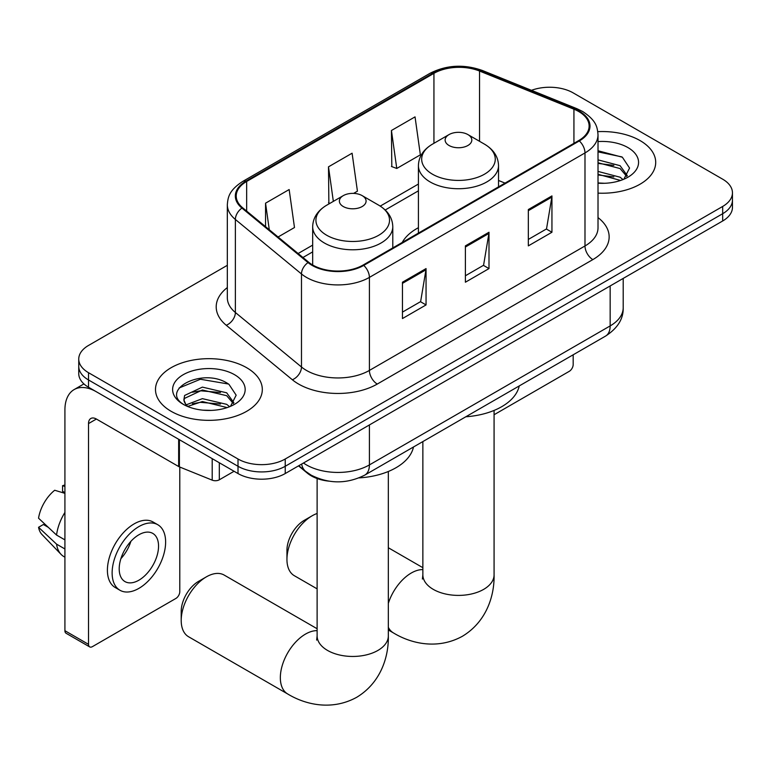 <?xml version="1.0" encoding="UTF-8"?>
<svg xmlns="http://www.w3.org/2000/svg" width="771" height="771" viewBox="0 0 771 771"><rect width="100%" height="100%" fill="white"/><g stroke="black" fill="none" stroke-linecap="round" stroke-linejoin="round"><path stroke-width="1.16" d="M418.412 227.705A58.972 34.049 0 0 0 402.221 242.46M328.571 481.114A33.384 19.275 180 0 1 307.456 473.24L298.522 465.867M227.329 265.311L88.52 345.447A33.384 19.275 0 0 0 78.748 359.074L78.748 373.607A33.384 19.275 0 0 0 88.52 387.235L238.008 473.548A33.384 19.275 0 0 0 285.222 473.548L722.678 220.988A33.384 19.275 0 0 0 732.45 207.36L732.45 200.084A33.384 19.275 0 0 1 722.678 213.712A33.384 19.275 0 0 0 732.45 200.084L732.45 192.817A33.384 19.275 0 0 0 722.678 179.19L573.181 92.886A33.384 19.275 0 0 0 531.47 90.323M78.748 359.074A33.384 19.275 0 0 0 88.52 372.701L238.008 459.005A33.384 19.275 0 0 0 285.222 459.005L285.222 466.282L722.678 213.712L285.222 466.282A33.384 19.275 0 0 1 238.008 466.282A33.384 19.275 0 0 0 285.222 466.282L285.222 473.548M88.52 372.701L88.52 379.968L238.008 466.282L88.52 379.968A33.384 19.275 0 0 1 78.748 366.341A33.384 19.275 0 0 0 88.52 379.968L88.52 387.235M640.065 140.582A53.411 30.84 0 0 0 597.804 131.658A53.411 30.84 0 0 1 640.065 140.582A53.411 30.84 0 0 1 655.707 162.382A53.411 30.84 0 0 0 640.065 140.582M246.662 367.709A53.411 30.84 0 0 0 188.461 361.021A53.411 30.84 0 0 0 155.491 389.509A53.411 30.84 0 0 0 171.133 411.309A53.411 30.84 0 0 0 229.344 417.998A53.411 30.84 0 0 0 262.313 389.509A53.411 30.84 0 0 0 246.662 367.709A53.411 30.84 0 0 0 188.461 361.021A53.411 30.84 0 0 0 155.491 389.509A53.411 30.84 0 0 0 171.133 411.309A53.411 30.84 0 0 0 229.344 417.998A53.411 30.84 0 0 0 262.313 389.509A53.411 30.84 0 0 0 246.662 367.709M578.693 111.506A35.611 20.557 180 0 1 589.121 126.039A35.611 20.557 180 0 1 578.693 140.582L363.112 265.041A35.611 20.557 180 0 1 308.766 262.294L242.663 207.794A35.611 20.557 180 0 1 236.225 196.007A35.611 20.557 180 0 1 246.653 181.464L433.938 73.341A35.611 20.557 180 0 1 479.533 71.038L573.932 109.203A35.611 20.557 180 0 1 578.693 111.506M579.32 111.149A36.497 21.068 0 0 0 574.443 108.788L480.044 70.624A36.497 21.068 0 0 0 433.302 72.985L246.026 181.108A36.497 21.068 0 0 0 241.94 208.093L308.034 262.593A36.497 21.068 0 0 0 363.739 265.407L579.32 140.939A36.497 21.068 0 0 0 579.32 111.149M402.452 282.215L402.452 318.558L426.055 304.93L426.055 268.587L402.452 282.215M402.452 312.11L420.629 301.615L425.958 269.792A8.905 5.137 -120 0 0 426.055 268.587M420.474 301.702L426.055 304.93M528.337 209.539L528.337 245.872L551.94 232.244L551.94 195.911L528.337 209.539M528.337 239.424L546.514 228.929L551.843 197.116A8.905 5.137 -120 0 0 551.94 195.911M546.36 229.026L551.94 232.244M465.395 245.872L465.395 282.215L488.997 268.587L488.997 232.244L465.395 245.872M465.395 275.767L483.571 265.272L488.901 233.459A8.905 5.137 -120 0 0 488.997 232.244M483.417 265.369L488.997 268.587M598.017 193.126A53.411 30.84 0 0 0 655.707 162.382A53.411 30.84 0 0 1 598.017 193.126M285.222 459.005L722.678 206.445A33.384 19.275 0 0 0 732.45 192.817M391.437 130.501L396.766 168.464L420.368 154.836L415.039 116.874L391.437 130.501L391.813 166.613M278.071 236.996L294.483 227.522L289.154 189.55L265.552 203.178L265.552 226.664M353.59 193.396L357.426 191.179L352.096 153.207L328.494 166.835L328.87 202.956M329.921 203.351L328.494 202.812M328.494 166.835L333.342 201.376M396.766 168.464L391.437 166.478M265.552 203.178L269.281 229.739M598.017 182.949L604.647 183.286M598.017 171.413L620.077 177.214L623.016 179.576M598.017 174.294L620.597 180.462M598.017 159.867L620.077 165.678L627.295 175.663M598.017 162.758L620.077 168.56L626.727 176.405M598.017 183.18A36.276 20.942 0 0 0 627.941 177.195A36.276 20.942 0 0 0 627.941 147.579A36.276 20.942 0 0 0 598.017 141.585M623.874 179.219L629.56 168.059L622.37 157.226L598.017 150.75M598.017 151.868L621.879 156.899M598.017 163.404L613.851 165.38M598.017 174.95L613.851 176.925M494.076 414.74L569.249 371.343A5.561 3.209 120 0 0 573.181 364.529L573.181 354.795M286.947 559.399L286.947 550.321A24.479 14.129 -60 0 1 304.256 520.338L312.13 515.799A35.611 20.557 120 0 0 286.947 559.399A35.611 20.557 120 0 0 294.329 575.706L317.122 588.861M449.03 145.488A13.348 7.71 0 0 0 467.91 145.488A13.348 7.71 0 0 0 467.91 134.588L484.487 144.158A36.796 21.241 0 0 1 484.487 174.198A36.796 21.241 0 0 1 432.454 174.198A36.796 21.241 0 0 1 432.454 144.158C423.385 149.535 418.711 156.686 418.412 165.601A40.053 23.13 0 0 0 430.141 181.956A40.053 23.13 0 0 0 473.799 186.968A40.053 23.13 0 0 0 498.529 165.601C498.23 156.686 493.556 149.535 484.487 144.158L467.91 134.588A13.348 7.71 0 0 0 449.03 134.588A13.348 7.71 0 0 0 449.03 145.488M465.829 416.774A61.198 35.331 0 0 0 519.22 385.943M317.122 513.486A35.611 20.557 120 0 0 312.13 515.799L304.256 520.338M181.204 620.453L181.204 611.364A24.479 14.129 -60 0 1 198.513 581.392L206.387 576.843A35.611 20.557 120 0 0 181.204 620.453A35.611 20.557 120 0 0 188.577 636.75L287.718 693.987A35.611 20.557 -60 0 1 282.253 665.46A35.611 20.557 -60 0 1 305.518 634.08A35.611 20.557 -60 0 1 317.122 630.649M343.288 206.541A13.348 7.71 0 0 0 362.168 206.541A13.348 7.71 0 0 0 362.168 195.632L378.744 205.202A36.796 21.241 0 0 1 378.744 205.211A36.796 21.241 0 0 1 378.744 235.251A36.796 21.241 0 0 1 326.702 235.251A36.796 21.241 0 0 1 326.702 205.211C317.642 210.589 312.968 217.74 312.669 226.655A40.053 23.13 0 0 0 324.398 243.01A40.053 23.13 0 0 0 368.056 248.021A40.053 23.13 0 0 0 392.786 226.655C392.487 217.74 387.803 210.589 378.744 205.211L362.168 195.632A13.348 7.71 0 0 0 343.288 195.632A13.348 7.71 0 0 0 343.288 206.541M359.064 477.895A61.198 35.331 0 0 0 413.478 446.997M317.122 628.741L224.188 575.079A35.611 20.557 120 0 0 206.387 576.843L198.513 581.392M219.321 462.754L219.321 479.793L234.076 471.274M178.66 439.277L96.394 391.784A44.506 25.694 -120 0 0 74.141 389.577A44.506 25.694 -120 0 0 64.918 409.95L64.918 630.717L88.52 644.344L88.52 423.578A11.131 6.428 60 0 1 90.824 418.489A11.131 6.428 60 0 1 96.394 419.038L178.66 466.532L178.66 439.277A5.561 3.209 0 0 0 179.402 439.634M88.52 644.344A5.561 3.209 120 0 0 89.677 646.888L66.075 633.261A5.561 3.209 -60 0 1 64.918 630.717M89.677 646.888A5.561 3.209 120 0 0 92.453 646.618L175.855 598.469A5.561 3.209 120 0 0 179.788 591.656L179.788 467.053M219.321 479.793A5.561 3.209 180 0 1 212.198 480.15L179.402 466.889A5.561 3.209 180 0 1 178.66 466.532M138.876 580.206A27.814 16.056 120 0 0 157.053 555.689A27.814 16.056 120 0 0 152.783 533.407A27.814 16.056 120 0 0 138.876 534.775A27.814 16.056 120 0 0 120.7 559.293A27.814 16.056 120 0 0 124.969 581.585A27.814 16.056 120 0 0 138.876 580.206M120.902 558.647A27.814 16.056 120 0 0 130.887 541.348M64.918 486.424L62.557 485.711L62.557 491.291L64.918 492.659M157.795 524.733L153.072 522.006A37.827 21.839 120 0 0 134.154 523.875A37.827 21.839 120 0 0 109.443 557.211A37.827 21.839 120 0 0 115.245 587.531L119.958 590.258A37.827 21.839 120 0 0 138.876 588.379A37.827 21.839 120 0 0 163.587 555.043A37.827 21.839 120 0 0 157.795 524.733A37.827 21.839 120 0 0 138.876 526.603A37.827 21.839 120 0 0 114.166 559.939A37.827 21.839 120 0 0 119.958 590.258M64.918 512.436A36.719 21.203 120 0 0 56.562 535.064L38.55 518.208A28.932 16.702 120 0 1 54.693 490.25L64.918 493.353M64.918 539.883L56.562 535.064M48.294 527.325L43.388 524.502L38.55 527.297L56.562 544.143L64.918 548.971M56.562 544.143A36.719 21.203 120 0 0 61.092 554.397A36.719 21.203 120 0 0 63.868 556.585L64.918 557.192M64.918 485.046A28.932 16.702 120 0 0 62.557 485.711M38.55 527.297A28.932 16.702 120 0 0 41.971 534.496L61.092 554.397M202.869 410.162L211.254 410.403M186.196 404.833L202.397 398.655L226.684 404.341L229.623 406.702M187.69 406.394L202.397 401.546L227.204 407.589M186.447 405.96L183.855 399.87A25.144 14.514 0 0 0 187.912 406.587M183.855 399.87L184.616 395.465L202.397 387.119L226.684 392.805L233.902 402.78M183.912 400.216L184.616 398.347L202.397 390.01L226.684 395.687L233.334 403.532M230.481 406.346L236.167 395.186L228.977 384.353C203.525 366.061 158.306 390.165 184.414 404.948L184.539 405.026M234.548 374.696A36.276 20.942 0 0 0 183.247 374.696A36.276 20.942 0 0 0 183.247 404.322A36.276 20.942 0 0 0 234.548 404.312A36.276 20.942 0 0 0 234.548 374.696M179.113 387.986L200.412 379.255L228.486 384.025M192.422 392.237L200.412 390.791L220.458 392.506M192.422 403.773L200.412 402.327L220.458 404.043M307.456 472.758L307.456 473.24M303.475 463.005A44.506 25.694 0 0 0 306.463 464.913A44.506 25.694 0 0 0 369.405 464.913L610.16 325.911A44.506 25.694 0 0 0 623.199 307.745C623.527 318.789 617.638 328.244 605.553 336.098L364.799 475.1A22.253 12.847 60 0 0 369.405 464.913L369.405 424.937M610.16 285.945L610.16 325.911A22.253 12.847 60 0 1 605.553 336.098M301.673 464.046A22.253 14.88 129.5 0 0 305.547 471.283L298.791 465.713M722.678 220.988L722.678 206.445M238.008 473.548L238.008 459.005M598.017 217.605A55.637 32.122 180 0 1 592.851 259.596L377.27 384.054A11.131 6.428 60 0 1 369.405 370.427L584.987 245.968A44.506 25.694 0 0 0 598.017 227.792L598.017 134.761A44.506 25.694 180 0 1 584.987 152.937A11.131 6.428 -120 0 0 579.32 140.939M377.27 384.054A55.637 32.122 180 0 1 298.599 384.054A55.637 32.122 180 0 1 292.363 379.766L226.26 325.266A55.637 32.122 180 0 1 227.329 287.573M306.463 370.427A44.506 25.694 0 0 0 369.405 370.427L369.405 277.396A44.506 25.694 180 0 1 301.48 273.965L235.377 219.465A44.506 25.694 180 0 1 227.329 204.729L227.329 297.76A44.506 25.694 0 0 0 235.377 312.496L301.48 366.996A44.506 25.694 0 0 0 306.463 370.427M598.017 134.761C597.303 127.119 596.59 120.758 582.683 111.506L576.833 108.663A11.131 5.214 112 0 0 574.443 108.788M576.833 108.663L482.424 70.498C463.997 63.974 446.505 64.928 429.948 73.341A11.131 6.428 60 0 1 433.302 72.985M246.026 181.108A11.131 6.428 -120 0 0 242.663 181.464C229.17 190.312 227.946 196.971 227.329 204.729M241.94 208.093A11.131 7.44 129.5 0 0 235.377 219.465L235.377 312.496A11.131 7.44 -50.5 0 1 226.26 325.266M482.424 70.498A11.131 5.214 112 0 0 480.044 70.624M308.034 262.593A11.131 7.44 129.5 0 0 301.48 273.965L301.48 366.996A11.131 7.44 -50.5 0 1 292.363 379.766M363.739 265.407A11.131 6.428 60 0 1 369.405 277.396L584.987 152.937L584.987 245.968A11.131 6.428 60 0 0 592.851 259.596M246.653 181.464L246.653 211.081M573.932 109.203L573.932 143.329M479.533 71.038L479.533 141.295M505.034 183.103L498.529 180.472M433.938 73.341L433.938 143.3M418.412 184.057L380.228 206.108M312.669 245.111L298.117 253.514M465.395 247.028L488.901 233.459M528.337 210.685L551.843 197.116M402.452 283.371L425.958 269.792M494.076 410.432L494.076 574.848A35.611 20.557 180 0 1 483.648 589.381A35.611 20.557 180 0 1 433.292 589.381A35.611 20.557 180 0 1 422.865 574.848L422.402 579.05M388.333 603.336A35.611 20.557 -60 0 1 411.261 573.026A35.611 20.557 -60 0 1 422.865 569.605M494.076 574.848C494.558 595.424 486.732 621.571 462.446 636.248C437.6 649.934 411.049 643.65 393.461 632.933A35.611 20.557 -60 0 1 388.333 627.343M388.333 471.486L388.333 635.902A35.611 20.557 180 0 1 377.906 650.435A35.611 20.557 180 0 1 327.55 650.435A35.611 20.557 180 0 1 317.122 635.902L316.65 640.094M88.52 423.578L96.394 419.038M179.402 439.711L179.402 466.889M212.198 480.15L212.198 458.639M364.799 475.1C346.892 484.101 328.976 484.101 311.07 475.1L305.547 471.283M623.199 307.745L623.199 278.418M429.948 73.341L242.663 181.464M418.412 190.832L385.211 210.001M312.669 251.886L302.945 257.495M393.461 632.933L388.333 629.974M498.529 186.861L498.529 165.601M418.412 233.112L418.412 165.601M449.03 134.588L432.454 144.158M422.865 567.687L388.333 547.747M422.865 441.581L422.865 574.848M388.333 635.902C388.806 656.478 380.99 682.614 356.703 697.292C331.858 710.987 305.306 704.694 287.718 693.987M392.786 247.915L392.786 226.655M312.669 264.993L312.669 226.655M343.288 195.632L326.702 205.211M317.122 478.531L317.122 635.902M74.141 389.577L83.923 383.919"/></g></svg>
